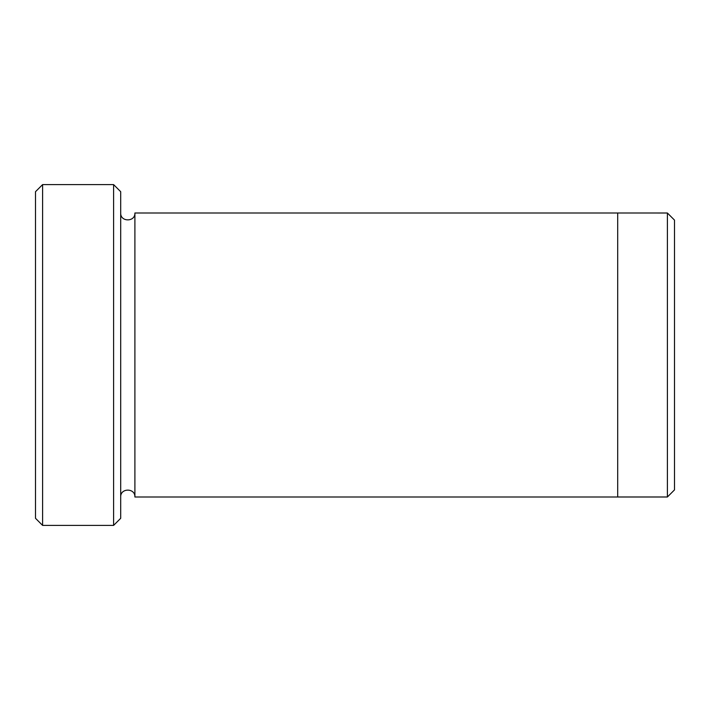 <?xml version="1.0" encoding="UTF-8"?>
<svg xmlns="http://www.w3.org/2000/svg" width="710" height="710" viewBox="0 0 710 710"><rect width="100%" height="100%" fill="white"/><g stroke="black" fill="none" stroke-linecap="round" stroke-linejoin="round"><path stroke-width="1.06" d="M42.6 525.4L35.5 518.3L35.5 191.7L42.6 184.6L113.6 184.6L113.6 525.4L42.6 525.4L42.6 184.6M113.6 184.6L120.7 191.7L120.7 518.3L113.6 525.4M617.7 355L617.7 213L667.4 213.009L667.4 496.991L617.7 496.991L617.7 355M667.4 213.009L674.5 220.109L674.5 489.891L667.4 496.991M120.7 497C120.256 487.841 135.335 487.841 134.9 497L134.9 213L617.7 213M134.9 497L617.7 497M134.9 213C135.344 222.159 120.265 222.159 120.7 213"/></g></svg>
